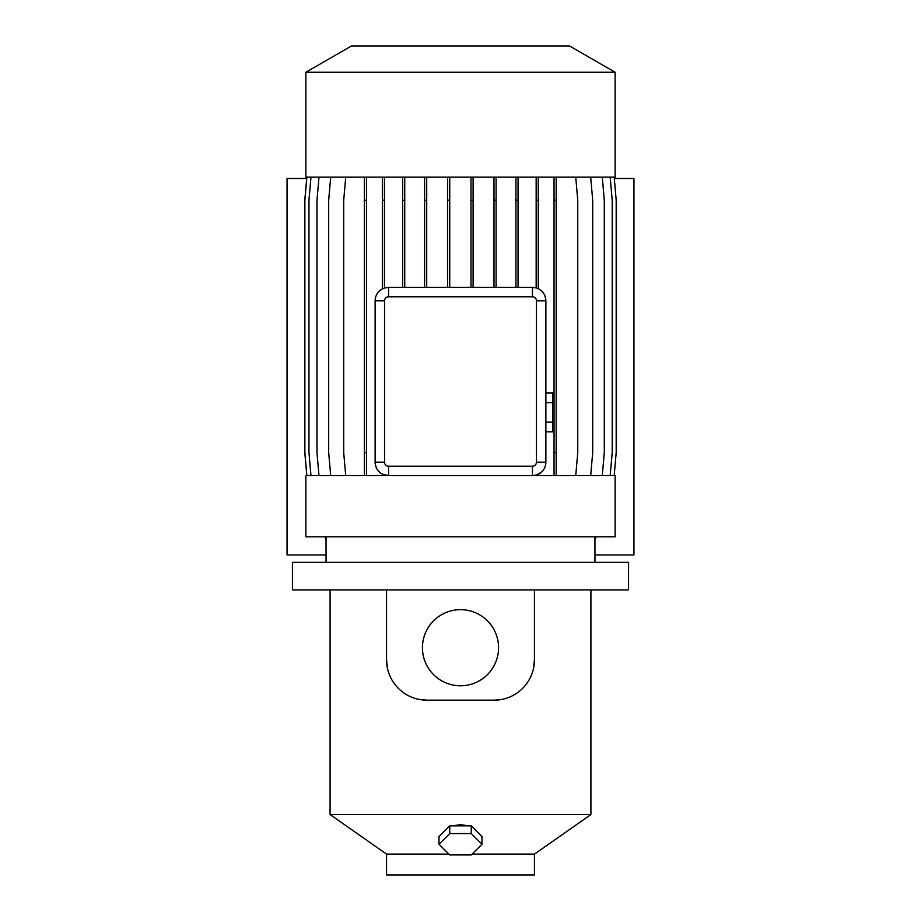<?xml version="1.0" encoding="UTF-8"?>
<svg xmlns="http://www.w3.org/2000/svg" width="921" height="921" viewBox="0 0 921 921"><rect width="100%" height="100%" fill="white"/><g stroke="black" fill="none" stroke-linecap="round" stroke-linejoin="round"><path stroke-width="1.38" d="M552.6 393.025L545.877 393.025L552.6 393.025L552.6 402.73L545.877 402.73L552.6 402.73L552.6 422.14L545.877 422.14L552.6 422.14L552.6 431.845L545.877 431.845L552.6 431.845L552.6 393.025M476.767 831.341L472.945 827.53M468.939 825.861L460.5 824.698L452.061 825.861M324.963 536.805A8.07 8.07 0 0 0 326.046 539.245M460.5 609.667A38.06 38.06 0 0 0 422.44 647.728A38.06 38.06 0 0 0 460.5 685.788A38.06 38.06 0 0 0 498.56 647.728A38.06 38.06 0 0 0 460.5 609.667M448.918 854.112L386.555 854.112L386.555 874.95L534.445 874.95L534.445 854.112L472.082 854.112M615.124 72.264L569.708 46.05L351.292 46.05L305.876 72.264L305.876 177.143L615.124 177.143L615.124 72.264L305.876 72.264M384.541 462.181L375.123 462.181L375.123 300.833A13.447 13.447 0 0 1 388.57 287.398L532.43 287.398A13.447 13.447 0 0 1 545.877 300.833L545.877 462.181A13.447 13.447 0 0 1 532.43 475.627L615.124 475.627L615.124 536.805L305.876 536.805L305.876 475.627L388.57 475.627A13.447 13.447 0 0 1 375.123 462.181C375.572 467.903 377.978 471.874 382.342 474.096L388.57 475.627L388.57 466.21L532.43 466.21A4.029 4.029 0 0 0 536.459 462.181L536.459 300.833A4.029 4.029 0 0 0 532.43 296.804L388.57 296.804A4.029 4.029 0 0 0 384.541 300.833L384.541 462.181A4.029 4.029 0 0 0 388.57 466.21M534.445 589.912L628.571 589.912L628.571 562.351L292.429 562.351L292.429 589.912L534.445 589.912L534.445 659.827L533.593 668.082M590.914 589.912L590.914 814.567L330.086 814.567L386.555 854.112M418.997 699.384L426.884 700.167L494.117 700.167L501.991 699.384M448.055 827.53L444.233 831.341M388.57 296.804L388.57 287.398L384.448 288.043L384.448 200.191L382.342 200.191L382.342 288.918L379.579 290.84M364.371 177.143L364.371 475.627M575.74 177.143L577.755 200.191L577.755 452.579L575.74 475.627M536.459 300.833L545.877 300.833C545.382 294.916 542.849 290.875 538.267 288.722L538.267 200.191L536.16 200.191L536.16 287.916L532.43 287.398L532.43 296.804M388.57 475.627L532.43 475.627L536.16 475.098L541.18 472.392M386.555 589.912L386.555 659.827L387.396 668.024M494.117 700.167A40.34 40.34 0 0 0 534.445 659.827M386.555 659.827A40.34 40.34 0 0 0 426.884 700.167M330.697 177.143L328.682 200.191L328.682 452.579L330.697 475.627M306.82 177.143L304.805 200.191L304.805 452.579L306.82 475.627M404.733 177.143L404.733 200.191L402.615 200.191L402.615 287.398M404.733 200.191L404.733 287.398M402.615 177.143L402.615 200.191M518.051 177.143L518.051 200.191L515.933 200.191L515.933 287.398M518.051 200.191L518.051 287.398M515.933 177.143L515.933 200.191M614.18 177.143L616.195 200.191L616.195 452.579L614.18 475.627M538.267 177.143L538.267 200.191M536.16 177.143L536.16 200.191M538.267 474.292L538.267 475.627M319 177.143L316.985 200.191L316.985 452.579L319 475.627M473.095 177.143L473.095 200.191L470.988 200.191L470.988 287.398M473.095 200.191L473.095 287.398M470.988 177.143L470.988 200.191M610.186 177.143L612.212 200.191L612.212 452.579L610.186 475.627M310.976 177.143L308.961 200.191L308.961 452.579L310.976 475.627M426.711 177.143L426.711 200.191L424.604 200.191L424.604 287.398M426.711 200.191L426.711 287.398M424.604 177.143L424.604 200.191M554.051 177.143L554.051 475.627M556.169 177.143L556.169 200.191L554.051 200.191M556.169 200.191L556.169 452.579L554.051 452.579M556.169 452.579L556.169 475.627M449.736 177.143L449.736 287.398M449.736 200.191L447.629 200.191L447.629 287.398M447.629 177.143L447.629 200.191M590.672 177.143L592.698 200.191L592.698 452.579L590.672 475.627M366.477 177.143L366.477 475.627M366.477 200.191L364.371 200.191M366.477 452.579L364.371 452.579M306.877 177.143L304.863 200.191L304.863 452.579L306.877 475.627M496.097 177.143L496.097 287.398M496.097 200.191L493.99 200.191L493.99 287.398M493.99 177.143L493.99 200.191M345.72 177.143L343.706 200.191L343.706 452.579L345.72 475.627M382.342 177.143L382.342 200.191M384.448 177.143L384.448 200.191M384.448 474.983L384.448 475.627M382.342 474.096L382.342 475.627M602.276 177.143L604.291 200.191L604.291 452.579L602.276 475.627M594.954 539.245A8.07 8.07 0 0 0 596.037 536.805M614.295 178.49L633.947 178.49L633.947 554.949L594.954 554.949M326.046 554.949L287.053 554.949L287.053 178.49L306.705 178.49M482.005 844.246L482.005 836.544L471.253 825.861L449.747 825.861L438.995 836.544L438.995 844.246L449.747 854.941L471.253 854.941L482.005 844.246L471.253 833.563L449.747 833.563L438.995 844.246M449.747 825.861L449.747 833.563M471.253 825.861L471.253 833.563M545.877 462.181L536.459 462.181M532.43 475.627L532.43 466.21M384.541 300.833L375.123 300.833M594.954 536.805L594.954 562.351M534.445 854.112L590.914 814.567M330.086 589.912L330.086 814.567M326.046 536.805L326.046 562.351"/></g></svg>
